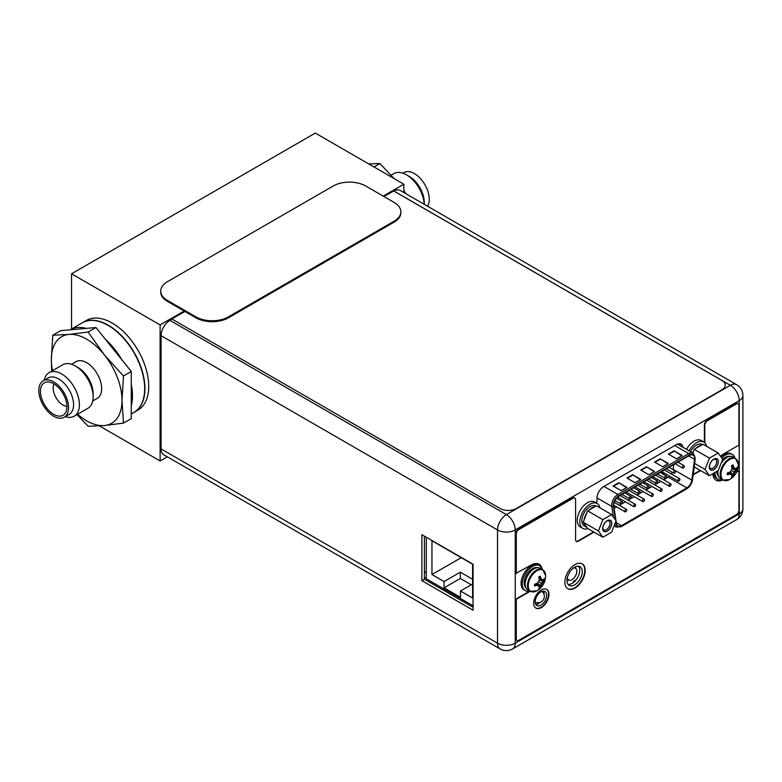 <?xml version="1.0" encoding="UTF-8"?>
<svg xmlns="http://www.w3.org/2000/svg" width="782" height="782" viewBox="0 0 782 782"><rect width="100%" height="100%" fill="white"/><g stroke="black" fill="none" stroke-linecap="round" stroke-linejoin="round"><path stroke-width="1.17" d="M383.219 196.116L403.854 184.21L403.854 192.538M167.328 456.786L160.115 460.96L160.115 324.921L184.161 311.041M403.854 184.21L315.293 133.077L71.553 273.798L160.115 324.921M160.115 460.96L99.422 425.916M71.553 329.017L71.553 273.798M138.033 410.042A51.7 29.853 -120 0 0 148.736 386.376A51.7 29.853 -120 0 0 126.166 334.344A51.7 29.853 -120 0 0 86.323 320.493L82.511 322.692A51.7 29.853 60 0 1 122.354 336.543A51.7 29.853 60 0 1 144.924 388.576A51.7 29.853 60 0 1 134.211 412.251A51.7 29.853 60 0 1 134.093 412.319L138.033 410.042M689.118 450.823A14.359 8.289 -60 0 1 703.79 441.977L701.19 440.481A14.359 8.289 120 0 0 686.518 449.327M703.79 441.977A14.359 8.289 -60 0 1 706.547 446.287M597.194 503.52L594.594 502.024A14.359 8.289 120 0 0 583.528 505.866A14.359 8.289 120 0 0 577.253 520.323A14.359 8.289 120 0 0 580.234 526.902L582.834 528.397A14.359 8.289 -60 0 1 579.853 521.829A14.359 8.289 -60 0 1 586.129 507.371A14.359 8.289 -60 0 1 597.194 503.52A14.359 8.289 -60 0 1 599.95 507.831M587.937 528.642A14.359 8.289 -60 0 1 582.834 528.397M718.228 453.032L722.627 459.288L718.228 470.617L709.43 475.7L705.032 469.444L709.43 458.105L718.228 453.032L703.038 444.254L701.464 445.163A11.486 6.637 -60 0 0 698.639 446.209A11.486 6.637 -60 0 0 695.814 448.428L701.464 445.163M709.401 466.922A6.266 3.617 120 0 0 713.829 469.474A6.266 3.617 120 0 0 718.257 461.81A6.266 3.617 120 0 0 713.829 459.249A6.266 3.617 120 0 0 709.401 466.922M702.51 444.557L702.353 444.469A11.486 6.637 120 0 0 696.606 445.036A11.486 6.637 120 0 0 690.555 451.654M709.43 458.105L694.24 449.337L695.814 448.428M692.588 452.827A11.486 6.637 -60 0 1 693.458 451.361L692.832 452.974M694.221 466.893L709.43 475.7M705.032 469.444L694.66 463.452M694.24 449.337L693.458 451.361M709.421 466.414A5.112 2.952 120 0 0 710.457 468.32A5.112 2.952 120 0 0 714.406 466.952A5.112 2.952 120 0 0 716.635 461.81A5.112 2.952 120 0 0 715.579 459.464A5.112 2.952 120 0 0 713.399 459.523M709.284 466.991A6.432 3.715 120 0 0 710.613 469.933A6.432 3.715 120 0 0 715.569 468.213A6.432 3.715 120 0 0 718.384 461.732A6.432 3.715 120 0 0 717.045 458.79A6.432 3.715 120 0 0 712.089 460.51A6.432 3.715 120 0 0 709.284 466.991M611.632 514.576L616.03 520.832L611.632 532.161L602.844 537.234L598.445 530.978L602.844 519.649L611.632 514.576L596.441 505.798L594.867 506.707A11.486 6.637 -60 0 0 592.042 507.753A11.486 6.637 -60 0 0 589.217 509.972L594.867 506.707M602.805 528.466A6.266 3.617 120 0 0 607.233 531.017A6.266 3.617 120 0 0 611.661 523.344A6.266 3.617 120 0 0 607.233 520.792A6.266 3.617 120 0 0 602.805 528.466M595.913 506.101L595.757 506.013A11.486 6.637 120 0 0 590.009 506.58A11.486 6.637 120 0 0 582.502 516.707A11.486 6.637 120 0 0 584.271 525.915L586.295 527.088A11.486 6.637 -60 0 1 584.037 523.324L586.862 527.351A11.486 6.637 -60 0 1 586.295 527.088M602.844 519.649L587.644 510.881L589.217 509.972M584.037 520.186A11.486 6.637 -60 0 1 586.862 512.904L583.245 522.21L584.037 523.324M586.862 527.351L587.644 528.466L602.844 537.234M598.445 530.978L583.245 522.21M587.644 510.881L586.862 512.904M602.824 527.958A5.112 2.952 120 0 0 603.87 529.864A5.112 2.952 120 0 0 607.809 528.495A5.112 2.952 120 0 0 610.038 523.344A5.112 2.952 120 0 0 608.983 521.008A5.112 2.952 120 0 0 606.812 521.066M602.687 528.534A6.432 3.715 120 0 0 604.017 531.477A6.432 3.715 120 0 0 608.973 529.756A6.432 3.715 120 0 0 611.788 523.275A6.432 3.715 120 0 0 610.449 520.333A6.432 3.715 120 0 0 605.493 522.053A6.432 3.715 120 0 0 602.687 528.534M712.842 473.726A15.738 9.091 120 0 0 716.087 480.216A15.738 9.091 120 0 0 722.764 480.05A12.58 7.263 -60 0 1 720.183 474.303A12.58 7.263 -60 0 1 725.676 461.644A12.58 7.263 -60 0 1 735.363 458.272L733.096 456.952A12.58 7.263 120 0 0 721.063 463.315M718.111 470.686A12.58 7.263 120 0 0 717.905 472.983A12.58 7.263 120 0 0 720.515 478.75L722.783 480.06L729.42 479.63A12.258 7.077 -60 0 1 720.975 474.498A12.258 7.077 -60 0 1 729.528 459.552A12.258 7.077 -60 0 1 738.306 464.225L738.306 464.225A12.258 7.077 -60 0 1 738.306 464.488M729.205 472.436L730.505 474L728.824 473.853L727.27 474.723L727.348 472.924A17.067 9.853 180 0 0 729.371 472.387A16.774 13.226 -35.1 0 0 731.307 470.451A16.774 13.226 -84.9 0 0 732.011 467.812A17.067 9.853 -120 0 0 731.463 465.779L733.008 464.889A17.067 9.853 60 0 1 733.555 466.922A16.774 3.548 38.8 0 1 734.787 468.447A16.774 3.548 21.2 0 0 736.194 468.447A17.067 9.853 0 0 0 737.133 467.274L737.162 469.014L731.972 468.027M733.008 464.889L733.008 466.61L734.787 468.447M731.698 466.541L733.555 466.922M733.975 467.978L731.972 467.636M737.162 469.014L733.975 471.996L733.008 476.199L731.463 477.088A17.067 9.853 -120 0 0 732.011 475.691A16.774 3.548 -141.2 0 0 731.307 474.469A16.774 3.548 -158.8 0 1 729.371 474.166L728.11 472.739M732.988 476.238L729.538 472.24M737.133 469.053A17.067 9.853 180 0 1 736.194 470.226A16.774 13.226 144.9 0 1 734.787 472.465A16.774 13.226 95.1 0 1 733.555 474.801L730.075 471.742M734.787 472.465L731.307 470.451M736.194 470.226L731.805 468.75M733.555 474.801A17.067 9.853 60 0 1 733.008 476.199M727.348 474.713A17.067 9.853 0 0 0 729.371 474.166M730.505 474L731.307 474.469M715.882 480.099A15.738 9.091 -60 0 0 722.363 479.816A14.359 8.289 -60 0 1 717.993 479.356A14.359 8.289 -60 0 1 715.022 472.778A14.359 8.289 -60 0 1 715.022 472.465M721.669 457.929A14.359 8.289 -60 0 1 732.353 454.479A14.359 8.289 -60 0 1 734.933 458.017M732.353 454.479L731.141 453.775A14.359 8.289 120 0 0 720.887 456.805M713.849 473.149A14.359 8.289 120 0 0 716.781 478.652L717.993 479.356M540.382 568.221A12.58 7.263 120 0 0 530.685 571.593A12.58 7.263 120 0 0 525.191 584.252A12.58 7.263 120 0 0 527.801 590.009L530.069 591.319A12.58 7.263 -60 0 1 527.469 585.562A12.58 7.263 -60 0 1 532.953 572.903A12.58 7.263 -60 0 1 542.649 569.531L540.382 568.221M530.069 591.319L536.706 590.889A12.258 7.077 -60 0 1 528.261 585.757A12.258 7.077 -60 0 1 536.814 570.811A12.258 7.077 -60 0 1 545.592 575.493L545.592 575.493A12.258 7.077 -60 0 1 545.592 575.748M536.491 583.695L537.781 585.268L536.11 585.112L534.556 585.982L534.634 584.193A17.067 9.853 180 0 0 536.657 583.646A16.774 13.226 -35.1 0 0 538.593 581.72A16.774 13.226 -84.9 0 0 539.297 579.071A17.067 9.853 -120 0 0 538.749 577.048L540.294 576.158A17.067 9.853 60 0 1 540.841 578.181A16.774 3.548 38.8 0 1 542.073 579.706A16.774 3.548 21.2 0 0 543.48 579.706A17.067 9.853 0 0 0 544.419 578.533L544.448 580.273L539.257 579.296M540.294 576.158L540.294 577.869L542.073 579.706M538.984 577.81L540.841 578.181M541.261 579.247L539.257 578.905M544.448 580.273L541.261 583.255L540.274 587.507L538.749 588.347A17.067 9.853 -120 0 0 539.297 586.95A16.774 3.548 -141.2 0 0 538.593 585.728A16.774 3.548 -158.8 0 1 536.657 585.425L535.396 584.007M540.274 587.507L536.823 583.499M544.419 580.322A17.067 9.853 180 0 1 543.48 581.485A16.774 13.226 144.9 0 1 542.073 583.724A16.774 13.226 95.1 0 1 540.841 586.06L537.361 583.001M542.073 583.724L538.593 581.72M543.48 581.485L539.091 580.009M540.841 586.06A17.067 9.853 60 0 1 540.294 587.458M534.634 585.972A17.067 9.853 0 0 0 536.657 585.425M537.781 585.268L538.593 585.728M529.639 591.075A14.359 8.289 -60 0 1 525.279 590.615A14.359 8.289 -60 0 1 522.308 584.037A14.359 8.289 -60 0 1 528.573 569.589A14.359 8.289 -60 0 1 539.639 565.738A14.359 8.289 -60 0 1 542.219 569.276M539.639 565.738L538.427 565.034A14.359 8.289 120 0 0 527.361 568.885A14.359 8.289 120 0 0 521.086 583.333A14.359 8.289 120 0 0 524.067 589.911L525.279 590.615M383.942 196.546L393.659 190.935L721.884 380.443A11.486 6.637 180 0 1 725.256 385.125A11.486 6.637 180 0 1 721.884 389.817L516.335 508.496A11.486 6.637 180 0 1 500.089 508.496L171.854 318.988L169.948 320.376A12.522 7.234 120 0 0 161.092 335.713L161.092 448.946A12.522 7.234 120 0 0 163.682 454.684L500.118 648.923A12.522 7.234 -60 0 1 497.528 643.185L497.528 529.952L161.092 335.713M184.894 311.461L171.854 318.988M169.948 320.376L506.384 514.615A12.522 7.234 60 0 1 515.24 529.952L515.24 643.185A12.522 7.234 60 0 1 512.64 648.923L736.634 519.6A12.522 7.234 -120 0 0 739.234 513.872A12.522 7.234 0 0 0 742.9 508.759L742.9 395.516A12.522 7.234 180 0 1 739.234 400.638L515.24 529.952A12.522 7.234 180 0 1 497.528 529.952A12.522 7.234 -60 0 1 506.384 514.615L730.378 385.291A12.522 7.234 -60 0 1 736.634 384.676L400.198 190.437A12.522 7.234 120 0 0 393.942 191.052L393.903 191.082M473.071 564.242L421.889 534.692L421.889 580.664L473.071 610.214L473.071 564.242M546.638 595.229A8.103 4.672 120 0 0 544.966 591.515A8.103 4.672 120 0 0 538.72 593.685A8.103 4.672 120 0 0 535.181 601.837A8.103 4.672 120 0 0 536.863 605.551A8.103 4.672 120 0 0 543.099 603.381A8.103 4.672 120 0 0 546.638 595.229M682.999 447.294A9.54 5.503 120 0 0 681.112 444.156A9.54 5.503 120 0 0 676.352 444.635L603.714 486.57A9.54 5.503 120 0 0 596.969 498.242L596.969 501.721L595.522 502.552M582.267 571.652A10.801 6.236 120 0 0 580.029 566.715A10.801 6.236 120 0 0 571.71 569.609A10.801 6.236 120 0 0 566.989 580.479A10.801 6.236 120 0 0 569.228 585.415A10.801 6.236 120 0 0 577.556 582.522A10.801 6.236 120 0 0 582.267 571.652M543.5 591.143A8.103 4.672 -60 0 1 544.125 593.773A8.103 4.672 -60 0 1 544.086 594.535M540.147 602.355A8.103 4.672 -60 0 1 535.807 604.476M679.685 443.726A9.54 5.503 -60 0 1 680.477 445.838M578.621 566.246A10.801 6.236 -60 0 1 579.745 570.205A10.801 6.236 -60 0 1 575.845 580.156A10.801 6.236 -60 0 1 568.113 584.437M424.401 536.149L424.401 579.208L473.071 607.301M421.889 580.664L424.401 579.208M426.278 578.504L424.401 577.429M539.424 602.58L536.178 604.457L539.424 602.58M424.401 571.613L426.278 572.688M426.278 537.224L426.278 578.788L473.071 605.806M444.068 581.554L444.068 587.839L460.481 597.311L460.481 591.026L472.582 598.015L472.582 564.242L431.957 540.792L431.957 574.565L444.068 581.554L460.315 572.17L460.315 578.455L471.282 584.789M444.068 587.839L460.315 578.455M460.315 572.17L472.582 579.257M431.957 574.565L461.214 557.674M460.481 591.026L472.582 584.037M576.119 579.804L573.333 581.417L573.333 582.61M573.529 567.976A6.784 3.91 -60 0 1 576.266 569.061L575.034 567.087A7.928 4.575 120 0 0 575.005 567.038M566.999 580.156A7.928 4.575 120 0 0 567.458 580.205L569.785 580.283A6.784 3.91 -60 0 1 567.312 577.781M576.266 569.061A6.784 3.91 -60 0 1 576.823 571.329A6.784 3.91 -60 0 1 569.785 580.283M616.021 520.851L616.451 523.657A7.126 4.115 120 0 0 617.858 526.032A7.126 4.115 120 0 0 621.416 525.68L686.87 487.89A7.126 4.115 120 0 0 691.845 480.128L694.524 459.347A7.126 4.115 120 0 0 694.592 458.389A7.126 4.115 120 0 0 693.116 455.124A7.126 4.115 120 0 0 689.548 455.476L618.738 496.365A7.126 4.115 120 0 0 613.704 505.084A7.126 4.115 120 0 0 613.762 505.974L616.011 520.802M673.771 464.586L673.155 469.337A7.126 4.115 -60 0 1 673.116 469.611M672.276 472.308A7.126 4.115 -60 0 1 671.347 473.99M669.519 476.121A7.126 4.115 -60 0 1 668.18 477.098L663.605 479.747M660.849 481.341L654.749 484.86M651.993 486.453L645.893 489.972M643.136 491.565L637.037 495.084M634.28 496.678L628.181 500.197M625.424 501.79L619.324 505.309M616.568 506.902L614.124 508.32M662.677 472.162L662.608 473.657L662.843 472.26M663.068 473.13L662.735 473.931M663.801 473.11L663.097 472.631M661.738 473.276L661.582 472.582L661.064 472.885M626.929 487.411L621.24 490.695L613.117 486.003L618.806 482.719L626.929 487.411M682.178 455.515L676.489 458.799L668.366 454.107L674.045 450.823L682.178 455.515M640.741 479.434L635.052 482.719L626.929 478.027L632.618 474.742L640.741 479.434M668.366 463.491L662.677 466.776L654.554 462.084L660.233 458.799L668.366 463.491M654.554 471.468L648.865 474.742L640.741 470.06L646.431 466.776L654.554 471.468M618.806 482.719L626.519 487.645M613.518 486.238L618.806 483.188M674.045 450.823L681.767 455.75M668.766 454.342L674.045 451.292M632.618 474.742L640.331 479.669M627.33 478.261L632.618 475.212M660.233 458.799L667.955 463.726M654.954 462.318L660.233 459.269M646.431 466.776L654.143 471.693M641.142 470.295L646.431 467.245M663.175 472.455L663.957 473.198L663.185 474.576M663.146 472.66L663.957 473.198M662.892 474.029L663.547 473.462L662.608 473.657M661.738 472.68L661.23 472.973M679.9 479.395A1.378 0.792 -60 0 1 679.294 480.774A1.378 0.792 -60 0 1 678.238 481.145A1.378 0.792 -60 0 1 677.945 480.519A1.378 0.792 -60 0 1 678.551 479.131A1.378 0.792 -60 0 1 679.617 478.76A1.378 0.792 -60 0 1 679.9 479.395M662.188 489.62A1.378 0.792 -60 0 1 661.582 491.008A1.378 0.792 -60 0 1 660.526 491.37A1.378 0.792 -60 0 1 660.233 490.744A1.378 0.792 -60 0 1 660.839 489.356A1.378 0.792 -60 0 1 661.904 488.985A1.378 0.792 -60 0 1 662.188 489.62M644.476 499.845A1.378 0.792 -60 0 1 643.869 501.233A1.378 0.792 -60 0 1 642.814 501.594A1.378 0.792 -60 0 1 642.53 500.969A1.378 0.792 -60 0 1 643.127 499.581A1.378 0.792 -60 0 1 644.192 499.209A1.378 0.792 -60 0 1 644.476 499.845M626.763 510.069A1.378 0.792 -60 0 1 626.167 511.457A1.378 0.792 -60 0 1 625.101 511.829A1.378 0.792 -60 0 1 624.818 511.193A1.378 0.792 -60 0 1 625.414 509.805A1.378 0.792 -60 0 1 626.48 509.434A1.378 0.792 -60 0 1 626.763 510.069M675.472 471.438A1.378 0.792 -60 0 1 674.866 472.827A1.378 0.792 -60 0 1 673.81 473.198A1.378 0.792 -60 0 1 673.517 472.563A1.378 0.792 -60 0 1 674.123 471.175A1.378 0.792 -60 0 1 675.189 470.813A1.378 0.792 -60 0 1 675.472 471.438M657.76 481.663A1.378 0.792 -60 0 1 657.154 483.051A1.378 0.792 -60 0 1 656.098 483.423A1.378 0.792 -60 0 1 655.815 482.787A1.378 0.792 -60 0 1 656.411 481.399A1.378 0.792 -60 0 1 657.476 481.038A1.378 0.792 -60 0 1 657.76 481.663M640.047 491.888A1.378 0.792 -60 0 1 639.441 493.276A1.378 0.792 -60 0 1 638.386 493.647A1.378 0.792 -60 0 1 638.102 493.012A1.378 0.792 -60 0 1 638.698 491.634A1.378 0.792 -60 0 1 639.764 491.262A1.378 0.792 -60 0 1 640.047 491.888M622.335 502.112A1.378 0.792 -60 0 1 621.739 503.5A1.378 0.792 -60 0 1 620.673 503.872A1.378 0.792 -60 0 1 620.39 503.246A1.378 0.792 -60 0 1 620.986 501.858A1.378 0.792 -60 0 1 622.052 501.487A1.378 0.792 -60 0 1 622.335 502.112M631.191 497A1.378 0.792 -60 0 1 630.595 498.388A1.378 0.792 -60 0 1 629.53 498.76A1.378 0.792 -60 0 1 629.246 498.134A1.378 0.792 -60 0 1 629.842 496.746A1.378 0.792 -60 0 1 630.908 496.375A1.378 0.792 -60 0 1 631.191 497M648.904 486.775A1.378 0.792 -60 0 1 648.298 488.163A1.378 0.792 -60 0 1 647.242 488.535A1.378 0.792 -60 0 1 646.958 487.9A1.378 0.792 -60 0 1 647.555 486.512A1.378 0.792 -60 0 1 648.62 486.15A1.378 0.792 -60 0 1 648.904 486.775M666.616 476.551A1.378 0.792 -60 0 1 666.01 477.939A1.378 0.792 -60 0 1 664.954 478.31A1.378 0.792 -60 0 1 664.661 477.675A1.378 0.792 -60 0 1 665.267 476.287A1.378 0.792 -60 0 1 666.332 475.925A1.378 0.792 -60 0 1 666.616 476.551M684.328 466.326A1.378 0.792 -60 0 1 683.722 467.714A1.378 0.792 -60 0 1 682.666 468.086A1.378 0.792 -60 0 1 682.373 467.45A1.378 0.792 -60 0 1 682.979 466.062A1.378 0.792 -60 0 1 684.045 465.691A1.378 0.792 -60 0 1 684.328 466.326M635.619 504.957A1.378 0.792 -60 0 1 635.023 506.345A1.378 0.792 -60 0 1 633.958 506.707A1.378 0.792 -60 0 1 633.674 506.081A1.378 0.792 -60 0 1 634.27 504.693A1.378 0.792 -60 0 1 635.336 504.322A1.378 0.792 -60 0 1 635.619 504.957M653.332 494.732A1.378 0.792 -60 0 1 652.726 496.12A1.378 0.792 -60 0 1 651.67 496.482A1.378 0.792 -60 0 1 651.386 495.856A1.378 0.792 -60 0 1 651.983 494.468A1.378 0.792 -60 0 1 653.048 494.097A1.378 0.792 -60 0 1 653.332 494.732M671.044 484.508A1.378 0.792 -60 0 1 670.438 485.896A1.378 0.792 -60 0 1 669.382 486.257A1.378 0.792 -60 0 1 669.089 485.632A1.378 0.792 -60 0 1 669.695 484.244A1.378 0.792 -60 0 1 670.761 483.872A1.378 0.792 -60 0 1 671.044 484.508M737.934 403.727A3.675 2.121 120 0 0 737.739 403.59A3.675 2.121 120 0 0 735.901 403.776L706.977 420.472A3.675 2.121 120 0 0 704.377 424.978L704.377 442.387M576.178 541.31A3.675 2.121 -60 0 0 577.8 541.027L593.597 531.907M693.253 474.371L700.193 470.363M574.623 498.017A3.675 2.121 120 0 0 574.438 497.88A3.675 2.121 120 0 0 572.6 498.056L518.329 529.394A3.451 1.994 120 0 0 515.885 533.617L515.885 573.392L531.242 564.995A15.738 9.091 120 0 1 539.111 564.213A15.738 9.091 120 0 1 542.19 569.179M538.906 564.105A15.738 9.091 -60 0 1 541.388 567.429M736.859 471.517L738.902 470.803L738.902 510.392A3.451 1.994 -60 0 1 736.468 514.615L518.73 640.331A3.451 1.994 -60 0 1 517.01 640.497L516.599 640.263A3.451 1.994 120 0 1 515.885 638.689L515.885 599.1L529.707 591.114M582.013 563.754A14.359 8.289 -60 0 1 584.78 570.205A14.359 8.289 -60 0 1 578.651 584.516A14.359 8.289 -60 0 1 567.654 588.611M546.51 589.305A10.801 6.236 -60 0 1 548.553 594.125A10.801 6.236 -60 0 1 543.969 604.848A10.801 6.236 -60 0 1 535.719 607.995M704.787 442.749L704.787 425.213A3.675 2.121 -60 0 1 707.387 420.706L736.312 404.011A3.675 2.121 -60 0 1 738.149 403.825A3.675 2.121 -60 0 1 738.902 405.516L738.902 445.105L723.956 453.736A15.738 9.091 120 0 0 720.545 456.326M738.902 470.803L736.556 472.162M517.01 640.497A3.451 1.994 -60 0 1 516.296 638.923L516.296 599.335L530.118 591.348M577.8 541.027L578.201 541.261A3.675 2.121 120 0 1 576.363 541.447A3.675 2.121 120 0 1 575.601 539.756L575.601 499.796A3.675 2.121 -60 0 0 574.838 498.114A3.675 2.121 -60 0 0 573.001 498.29L518.73 529.629A3.451 1.994 -60 0 0 516.296 533.852L516.296 573.626M578.201 541.261L594.007 532.141M693.184 474.879L700.594 470.598M564.878 582.16A14.359 8.289 120 0 0 567.849 588.738A14.359 8.289 120 0 0 578.924 584.887A14.359 8.289 120 0 0 585.19 570.44A14.359 8.289 120 0 0 582.219 563.861A14.359 8.289 120 0 0 571.143 567.712A14.359 8.289 120 0 0 564.878 582.16M533.676 603.176A10.801 6.236 120 0 0 535.914 608.122A10.801 6.236 120 0 0 544.243 605.229A10.801 6.236 120 0 0 548.954 594.359A10.801 6.236 120 0 0 546.716 589.413A10.801 6.236 120 0 0 538.397 592.306A10.801 6.236 120 0 0 533.676 603.176M160.73 291.08L160.73 292.018A22.981 13.265 0 0 0 167.465 301.402L195.901 317.815A22.981 13.265 0 0 0 228.403 317.815L394.138 222.127A22.981 13.265 0 0 0 400.873 212.743L400.873 211.805A22.981 13.265 180 0 1 394.138 221.189L228.403 316.876A22.981 13.265 180 0 1 195.901 316.876L167.465 300.464A22.981 13.265 180 0 1 160.73 291.08A22.981 13.265 180 0 1 167.465 281.696L333.21 186.008A22.981 13.265 180 0 1 365.702 186.008L394.138 202.43A22.981 13.265 180 0 1 400.873 211.805M424.206 204.298A25.132 14.516 -120 0 0 406.474 174.836L409.377 176.517L406.474 174.836A25.132 14.516 60 0 0 393.903 173.594L391.068 175.227M424.245 204.317L424.245 202.264A21.026 12.141 -120 0 0 409.377 176.517M427.627 206.272A21.026 12.141 -120 0 0 414.411 173.604A21.026 12.141 60 0 0 403.903 172.568L402.838 173.174M403.854 190.808L406.063 193.819M368.674 163.897L379.964 163.546L393.923 178.472M379.964 163.546L374.011 166.977M71.504 364.265L76.069 361.636A21.202 12.238 60 0 1 86.665 362.682A21.202 12.238 -120 0 1 100.516 381.372A21.202 12.238 -120 0 1 97.271 398.351L92.706 400.99M93.126 396.787L93.126 393.571A21.202 12.238 -120 0 0 78.141 367.608L75.355 366.005A25.132 14.516 -120 0 1 93.126 396.787A25.132 14.516 -120 0 1 87.926 408.292L74.192 416.22A25.132 14.516 -120 0 0 78.044 396.083A25.132 14.516 -120 0 0 61.622 373.933A25.132 14.516 60 0 0 49.061 372.691L62.785 364.764A25.132 14.516 60 0 1 75.355 366.005L78.141 367.608M44.222 380.218A25.132 14.516 60 0 1 49.061 372.691M65.248 416.64A25.132 14.516 -120 0 0 74.192 416.22M69.236 414.343A21.026 12.141 -120 0 0 72.452 397.491A21.026 12.141 -120 0 0 58.718 378.967A21.026 12.141 60 0 0 48.21 377.921L43.166 380.834A21.026 12.141 60 0 1 53.684 381.87A21.026 12.141 -120 0 1 67.418 400.404A21.026 12.141 -120 0 1 64.192 417.246L69.236 414.343M64.192 417.246A21.026 12.141 -120 0 1 53.684 416.21A21.026 12.141 60 0 1 39.95 397.676A21.026 12.141 60 0 1 43.166 380.834M53.684 414.333A18.729 10.811 60 0 1 40.889 395.624A18.729 10.811 60 0 1 47.047 381.978A18.729 10.811 60 0 1 53.684 383.747A18.729 10.811 -120 0 1 65.16 398.028A18.729 10.811 -120 0 1 65.141 413.316A18.729 10.811 -120 0 1 53.684 414.333M66.92 406.357A13.929 8.045 -120 0 1 63 405.037A13.929 8.045 60 0 1 53.968 383.913M77.027 414.587L88.131 426.268L104.338 425.535L123.478 423.111L122.012 400.404L123.478 375.995L104.338 354.852A49.98 28.856 -120 0 0 69.002 334.452L52.795 335.185L60.585 330.678L70.155 329.828L82.266 322.839A51.7 29.853 60 0 1 108.121 325.4A51.7 29.853 -120 0 1 141.894 370.961A51.7 29.853 -120 0 1 133.966 412.388L131.268 413.942M86.362 328.381L70.155 329.828A51.7 29.853 60 0 1 86.362 328.381L95.932 327.521L131.268 371.489L131.268 418.614L123.478 423.111M77.633 414.235A49.98 28.856 -120 0 0 104.338 425.535A49.98 28.856 -120 0 0 122.012 400.404A49.98 28.856 -120 0 0 104.338 354.852L88.131 332.027L69.002 334.452A49.98 28.856 -120 0 0 51.329 359.593L51.71 371.157M52.795 335.185L51.329 359.593A49.98 28.856 -120 0 0 52.502 370.697M88.131 332.027L95.932 327.521M131.268 384.245A51.7 29.853 60 0 1 131.268 405.858M105.492 339.427A51.7 29.853 60 0 1 121.709 359.593M123.478 375.995L131.268 371.489M722.754 461.038A10.743 6.207 120 0 0 721.16 463.061M730.036 456.414A11.662 6.735 120 0 0 722.597 459.357M716.938 471.37A11.662 6.735 120 0 0 716.928 471.673A11.662 6.735 120 0 0 718.511 476.375M530.04 572.307A10.743 6.207 120 0 0 526.169 579.012M537.322 567.673A11.662 6.735 120 0 0 528.72 571.847A11.662 6.735 120 0 0 524.214 582.932A11.662 6.735 120 0 0 525.797 587.634M161.092 448.946L497.528 643.185A12.522 7.234 0 0 0 515.24 643.185L739.234 513.872L739.234 400.638A12.522 7.234 -120 0 0 730.378 385.291L393.942 191.052M694.524 459.347L688.688 455.974M673.155 469.337L691.845 480.128M615.444 519.991L613.362 506.277A7.703 4.448 -60 0 1 613.293 505.319A7.703 4.448 -60 0 1 618.738 495.896L689.548 455.007A7.703 4.448 -60 0 1 694.993 458.154A7.703 4.448 -60 0 1 694.924 459.19L692.246 479.972A7.703 4.448 -60 0 1 686.87 488.359L621.416 526.149A7.703 4.448 -60 0 1 616.05 523.96L615.698 521.682M692.246 479.972A1.153 0.547 7.4 0 0 692.569 479.649L695.247 458.868A1.153 0.547 -172.6 0 1 694.924 459.19M692.569 479.649C691.835 483.687 689.861 486.766 686.635 488.887A1.153 0.665 -120 0 0 686.87 488.359M621.416 526.149A1.153 0.665 60 0 1 621.182 526.677L686.635 488.887M621.182 526.677L616.187 527.058A8.846 5.112 -60 0 1 614.544 524.663M614.711 524.223A1.153 0.762 -8.6 0 0 616.05 523.96M613.362 506.277A1.153 0.762 171.4 0 1 611.749 506.423L596.979 497.89M613.352 517.019L611.749 506.423A8.846 5.112 -60 0 1 611.671 505.319A8.846 5.112 -60 0 1 617.927 494.488A1.153 0.665 60 0 1 618.738 495.896M595.933 502.318L596.011 502.836M603.968 486.424L617.927 494.488L688.737 453.599L674.778 445.545M689.548 455.007A1.153 0.665 -120 0 0 688.737 453.599A8.846 5.112 -60 0 1 693.165 453.159L677.456 444.098M678.18 444.518A10.567 6.1 120 0 0 678.023 443.912M616.304 522.728L621.416 525.68M686.87 487.89L668.18 477.098M394.138 222.127L394.138 221.189M228.403 316.876L228.403 317.815M195.901 317.815L195.901 316.876M167.465 300.464L167.465 301.402M729.42 479.63A17.106 17.106 0 0 0 738.306 464.225L735.363 458.272M536.706 590.889A17.106 17.106 0 0 0 545.592 575.493L542.649 569.531M736.634 519.6A12.522 12.522 0 0 0 742.9 508.759M500.118 648.923A12.522 12.522 0 0 0 512.64 648.923M742.9 395.516A12.522 12.522 0 0 0 736.634 384.676M535.191 602.16A6.432 6.432 0 0 0 542.043 591.397M616.187 527.058L614.085 525.846M693.165 453.159L695.247 458.868M678.238 481.145L661.66 471.575M679.617 478.76L664.417 469.992M660.526 491.37L643.948 481.8M661.904 488.985L646.704 480.216M642.814 501.594L626.235 492.034M644.192 499.209L628.992 490.441M625.101 511.829L613.704 505.24M626.48 509.434L614.183 502.337M673.81 473.198L666.332 468.877M675.189 470.813L669.089 467.294M656.098 483.423L648.62 479.112M657.476 481.038L651.377 477.519M638.386 493.647L630.908 489.337M639.764 491.262L633.664 487.743M620.673 503.872L614.935 500.558M622.052 501.487L616.49 498.271M629.53 498.76L622.052 494.449M630.908 496.375L624.808 492.856M647.242 488.535L639.764 484.224M648.62 486.15L642.521 482.631M664.954 478.31L657.476 473.99M666.332 475.925L660.233 472.406M682.666 468.086L675.189 463.765M684.045 465.691L677.945 462.182M633.958 506.707L617.526 497.225M635.336 504.322L620.136 495.553M651.67 496.482L635.092 486.922M653.048 494.097L637.848 485.329M669.382 486.257L652.804 476.688M670.761 483.872L655.56 475.104"/></g></svg>
